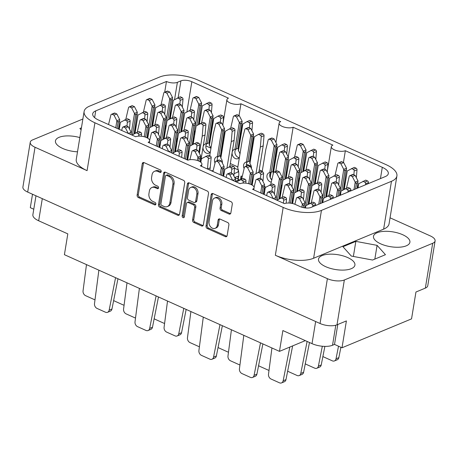 <?xml version="1.0" encoding="UTF-8"?>
<svg xmlns="http://www.w3.org/2000/svg" width="458" height="458" viewBox="0 0 458 458"><rect width="100%" height="100%" fill="white"/><g stroke="black" fill="none" stroke-linecap="round" stroke-linejoin="round"><path stroke-width="0.69" d="M79.835 137.583A18.452 7.505 9.3 0 0 59.076 137.326A18.452 7.505 9.3 0 0 55.441 140.898A18.452 7.505 9.3 0 0 77.499 151.816M406.263 245.831A18.452 7.505 9.3 0 0 409.904 242.265A18.452 7.505 9.3 0 0 398.059 233.036A18.452 7.505 9.3 0 0 377.123 232.733A18.452 7.505 9.3 0 0 373.488 236.299A18.452 7.505 9.3 0 0 385.333 245.528A18.452 7.505 9.3 0 0 406.263 245.831M351.286 268.68A18.452 7.505 9.3 0 0 354.921 265.108A18.452 7.505 9.3 0 0 343.076 255.885A18.452 7.505 9.3 0 0 322.14 255.575A18.452 7.505 9.3 0 0 318.505 259.148A18.452 7.505 9.3 0 0 330.35 268.371A18.452 7.505 9.3 0 0 351.286 268.68M209.06 221.689A5.181 3.962 -112.6 0 0 212.386 228.199A5.181 3.962 -112.6 0 0 215.14 228.313A5.181 3.962 -112.6 0 0 217.241 225.365L218.105 220.086A1.935 1.483 -112.6 0 1 218.895 218.981A1.935 1.483 -112.6 0 1 219.926 219.027L227.649 222.496A1.935 1.483 -112.6 0 1 228.891 224.93L227.145 235.584A1.935 1.483 -112.6 0 1 226.361 236.683A1.935 1.483 -112.6 0 1 225.33 236.643L207.279 228.531A1.935 1.483 -112.6 0 1 206.037 226.097L211.184 194.661A1.935 1.483 -112.6 0 1 211.974 193.562A1.935 1.483 -112.6 0 1 212.999 193.602L231.05 201.72A1.935 1.483 -112.6 0 1 232.298 204.154L230.849 212.97A1.935 1.483 -112.6 0 1 230.065 214.069A1.935 1.483 -112.6 0 1 229.034 214.029L221.311 210.56A1.935 1.483 -112.6 0 1 220.069 208.121L220.63 204.674A5.181 3.962 -112.6 0 0 218.987 199.407A5.181 3.962 -112.6 0 0 214.55 198.051A5.181 3.962 -112.6 0 0 212.449 200.993L209.06 221.689M183.034 217.63A1.357 1.036 -112.6 0 0 183.755 217.659A1.357 1.036 -112.6 0 0 184.305 216.892L186.48 203.615A1.935 1.483 -112.6 0 1 187.265 202.516A1.935 1.483 -112.6 0 1 188.295 202.562L193.419 204.863A1.935 1.483 -112.6 0 1 194.661 207.297L192.578 220.046A1.935 1.483 -112.6 0 0 193.82 222.479L201.543 225.949A1.935 1.483 -112.6 0 0 202.573 225.994A1.935 1.483 -112.6 0 0 203.363 224.889L208.51 193.459A1.935 1.483 -112.6 0 0 207.262 191.026L189.211 182.914A1.935 1.483 -112.6 0 0 188.186 182.868A1.935 1.483 -112.6 0 0 187.396 183.973L182.164 215.924A1.357 1.036 -112.6 0 0 183.034 217.63M188.845 182.799A1.935 1.483 -112.6 0 0 188.57 183.481L183.337 215.437A1.357 1.036 -112.6 0 0 184.208 217.144A1.357 1.036 -112.6 0 0 184.236 217.149M235.532 181.265L239.345 179.685L234.845 177.658A12.824 5.215 -170.7 0 1 236.294 176.84A12.824 5.215 -170.7 0 1 238.252 176.244L237.805 178.992M380.443 178.597L382.293 167.319L345.355 150.711A7.895 3.212 9.3 0 1 336.401 150.585A7.895 3.212 9.3 0 1 331.329 146.634A7.895 3.212 9.3 0 1 332.886 145.112L293.149 127.244L288.271 157.014M345.355 150.711L343.426 162.481M270.638 174.996L269.768 174.607M262.251 171.229L259.245 169.878M251.27 166.294L246.393 164.101M293.149 127.244A7.895 3.212 -170.7 0 1 284.189 127.112A7.895 3.212 -170.7 0 1 279.122 123.168A7.895 3.212 -170.7 0 1 280.68 121.639L240.937 103.777L239.013 115.548M271.817 179.427A7.895 3.212 -170.7 0 1 270.294 177.069L271.062 172.385M220.779 156.642A7.895 3.212 -170.7 0 1 219.611 155.96M210.749 148.077L205.871 145.884M238.641 171.75L234.084 173.645M238.252 176.244L238.687 176.439M382.293 167.319A15.389 6.263 -170.7 0 1 388.315 173.611A15.389 6.263 -170.7 0 1 385.281 176.588L311.034 207.44A7.895 3.212 -170.7 0 1 300.099 206.587L295.427 204.486A7.895 3.212 9.3 0 0 284.492 203.638L252.541 189.28A7.895 3.212 -170.7 0 0 254.098 187.751A7.895 3.212 -170.7 0 0 249.032 183.801A7.895 3.212 -170.7 0 0 240.078 183.675L200.335 165.807A7.895 3.212 9.3 0 0 201.892 164.285A7.895 3.212 9.3 0 0 196.826 160.334A7.895 3.212 9.3 0 0 187.866 160.203L148.129 142.341A7.895 3.212 9.3 0 0 149.68 140.812A7.895 3.212 9.3 0 0 144.613 136.868A7.895 3.212 9.3 0 0 135.66 136.736L98.722 120.133A15.389 6.263 -170.7 0 1 92.699 113.842A15.389 6.263 -170.7 0 1 95.733 110.865L94.623 117.626M383.627 229.155L391.464 181.299A27.623 11.238 9.3 0 0 396.909 175.958L389.071 223.807A27.623 11.238 -170.7 0 1 383.627 229.155L313.61 258.249A27.623 11.238 -170.7 0 1 275.344 255.272L283.181 207.417L94.921 122.796L87.083 170.651L35.031 147.253A12.234 4.975 9.3 0 1 30.239 142.249A12.234 4.975 9.3 0 1 32.65 139.879L82.875 119.011M32.507 194.249L30.308 207.669L33.778 209.226M87.083 170.651A27.623 11.238 -170.7 0 1 76.268 159.35L84.106 111.494A27.623 11.238 9.3 0 1 89.55 106.153L159.567 77.058A27.623 11.238 9.3 0 1 197.833 80.03L386.094 164.657A27.623 11.238 9.3 0 1 396.909 175.958M275.344 255.272L327.396 278.67A12.234 4.975 9.3 0 0 344.342 279.987L432.69 243.278A12.234 4.975 9.3 0 0 435.1 240.914A12.234 4.975 9.3 0 0 430.308 235.91L390.056 217.813M179.576 214.201L184.723 182.765A1.935 1.483 -112.6 0 0 183.475 180.332L165.424 172.219A1.935 1.483 -112.6 0 0 164.399 172.179A1.935 1.483 -112.6 0 0 163.609 173.279L158.462 204.709A1.935 1.483 -112.6 0 0 159.705 207.142L177.756 215.26A1.935 1.483 -112.6 0 0 178.786 215.3A1.935 1.483 -112.6 0 0 179.576 214.201M157.838 171.435L159.939 172.38A1.357 1.036 -112.6 0 0 160.661 172.408A1.357 1.036 -112.6 0 0 161.216 171.2A1.357 1.036 -112.6 0 0 160.34 169.935L144.087 162.63A1.935 1.483 -112.6 0 0 143.056 162.584A1.935 1.483 -112.6 0 0 142.272 163.683L137.125 195.119A1.935 1.483 -112.6 0 0 138.368 197.553L154.621 204.858A1.357 1.036 -112.6 0 0 155.342 204.886A1.357 1.036 -112.6 0 0 155.897 203.678A1.357 1.036 -112.6 0 0 155.022 202.413L152.92 201.468A6.2 4.74 -112.6 0 1 148.936 193.677L149.365 191.06A6.2 4.74 -112.6 0 1 151.884 187.534A6.2 4.74 -112.6 0 1 155.176 187.671L157.283 188.616A1.357 1.036 -112.6 0 0 157.999 188.65A1.357 1.036 -112.6 0 0 158.554 187.442A1.357 1.036 -112.6 0 0 157.678 186.171L155.577 185.227A6.2 4.74 -112.6 0 1 151.598 177.441L152.027 174.819A6.2 4.74 -112.6 0 1 154.541 171.298A6.2 4.74 -112.6 0 1 157.838 171.435L159.012 170.943A6.2 4.74 -112.6 0 0 155.72 170.811L154.541 171.298M435.1 240.914L427.761 285.746A12.234 4.975 -170.7 0 1 425.35 288.111L415.95 292.015L411.547 318.877L342 347.777L346.397 320.915L337.002 324.819A12.234 4.975 -170.7 0 1 320.056 323.503L27.692 192.079A12.234 4.975 -170.7 0 1 22.9 187.076L30.239 142.249M164.708 92.167L166.454 81.478L95.733 110.865M166.454 81.478A7.895 3.212 9.3 0 0 177.389 82.326L174.561 99.615M178.168 97.634L180.916 80.86L177.389 82.326M180.916 80.86A7.895 3.212 -170.7 0 1 191.845 81.713L186.91 111.855M240.937 103.777A7.895 3.212 -170.7 0 1 231.983 103.645A7.895 3.212 -170.7 0 1 226.916 99.701A7.895 3.212 -170.7 0 1 228.473 98.172L191.845 81.713M391.464 181.299L321.447 210.394L313.61 258.249M84.106 111.494A27.623 11.238 9.3 0 0 94.921 122.796M283.181 207.417A27.623 11.238 9.3 0 0 321.447 210.394M239.345 179.685L239.242 180.303M42.296 198.646L38.672 220.779L67.813 233.878L64.406 254.688L279.472 351.366L305.303 340.632M151.884 187.534L153.058 187.047A6.2 4.74 -112.6 0 1 156.35 187.185L158.457 188.129A1.357 1.036 -112.6 0 0 158.479 188.141M143.715 162.516A1.935 1.483 -112.6 0 0 143.446 163.197L138.299 194.627A1.935 1.483 -112.6 0 0 139.541 197.066L155.794 204.371A1.357 1.036 -112.6 0 0 155.817 204.377L154.621 204.858M159.012 170.943L161.113 171.887A1.357 1.036 -112.6 0 0 161.136 171.899M165.057 172.105A1.935 1.483 -112.6 0 0 164.783 172.792L159.636 204.222A1.935 1.483 -112.6 0 0 160.884 206.655L178.935 214.768A1.935 1.483 -112.6 0 0 179.301 214.882M166.706 175.42A1.357 1.036 -112.6 0 0 165.991 175.391A1.357 1.036 -112.6 0 0 165.435 176.164L160.918 203.753A1.357 1.036 -112.6 0 0 161.789 205.453L164.01 206.455A6.2 4.74 -112.6 0 0 167.302 206.587A6.2 4.74 -112.6 0 0 169.821 203.066L172.906 184.208A6.2 4.74 -112.6 0 0 168.928 176.416L166.706 175.42L167.886 174.933A1.357 1.036 -112.6 0 0 167.164 174.904L165.991 175.391M167.302 206.587L168.475 206.1A6.2 4.74 -112.6 0 0 170.994 202.579L169.821 203.066M167.886 174.933L170.101 175.929A6.2 4.74 -112.6 0 1 174.08 183.715L170.994 202.579M187.265 202.516L188.438 202.03A1.935 1.483 -112.6 0 1 189.469 202.07L194.593 204.377A1.935 1.483 -112.6 0 1 195.841 206.81L193.751 219.554A1.935 1.483 -112.6 0 0 194.994 221.987L202.722 225.462A1.935 1.483 -112.6 0 0 203.089 225.576M196.831 194.072A5.181 3.962 -112.6 0 0 195.188 188.799A5.181 3.962 -112.6 0 0 190.751 187.448A5.181 3.962 -112.6 0 0 188.644 190.391L187.454 197.679A1.935 1.483 -112.6 0 0 188.696 200.117L193.82 202.419A1.935 1.483 -112.6 0 0 194.85 202.459A1.935 1.483 -112.6 0 0 195.635 201.36L196.831 194.072L198.005 193.579A5.181 3.962 -112.6 0 0 196.362 188.312A5.181 3.962 -112.6 0 0 191.925 186.956L190.751 187.448M194.85 202.459L196.024 201.972A1.935 1.483 -112.6 0 0 196.808 200.873L195.635 201.36M198.005 193.579L196.808 200.873M214.55 198.051L215.724 197.564A5.181 3.962 -112.6 0 1 220.161 198.921A5.181 3.962 -112.6 0 1 221.804 204.188L221.243 207.634A1.935 1.483 -112.6 0 0 222.485 210.067L230.208 213.542A1.935 1.483 -112.6 0 0 230.58 213.657M215.14 228.313L216.313 227.826A5.181 3.962 -112.6 0 0 218.42 224.878L217.241 225.365M219.554 218.913A1.935 1.483 -112.6 0 0 219.285 219.594L218.42 224.878M212.632 193.494A1.935 1.483 -112.6 0 0 212.357 194.175L207.211 225.605A1.935 1.483 -112.6 0 0 208.459 228.038L226.51 236.156A1.935 1.483 -112.6 0 0 226.876 236.265M337.781 324.493L334.517 344.416L342 347.777M334.517 344.416L332.525 345.246A14.799 6.017 -170.7 0 1 312.024 343.649L315.648 321.522M279.472 351.366L282.878 330.55L312.024 343.649M38.672 220.779A14.799 6.017 -170.7 0 1 32.879 214.722L35.976 195.806M342.956 246.73L351.315 256.062L372.566 260.035L385.453 254.682L377.089 245.351L355.843 241.372L342.956 246.73M81.427 127.839L79.887 128.475L81.1 129.832M353.376 256.446L355.843 241.372M374.839 259.091L377.089 245.351M315.499 205.585L315.585 204.543A1.38 1.053 -112.6 0 0 314.686 202.917L312.854 202.093L305.881 205.682A4.34 3.321 -112.6 0 0 305.841 205.705L305.177 207.932M292.639 345.893L285.975 379.613A3.945 3.017 67.4 0 1 284.395 381.732L281.573 382.899A3.945 3.017 67.4 0 1 279.477 382.814L271.062 379.029A3.945 3.017 67.4 0 1 268.508 374.197L271.938 347.977M304.662 207.863L305.16 202.963A4.34 3.321 -112.6 0 0 305.131 202.911L302.291 197.346L300.454 196.522A1.38 1.053 -112.6 0 0 299.721 196.488L296.899 197.661A1.38 1.053 -112.6 0 0 296.36 198.337L294.889 204.262M301.833 207.234L302.337 204.131A4.34 3.321 -112.6 0 0 302.314 204.079L299.469 198.514L297.637 197.69A1.38 1.053 -112.6 0 0 296.899 197.661M289.817 347.067L283.153 380.781A3.945 3.017 67.4 0 1 281.573 382.899M312.682 206.753L312.768 205.716A1.38 1.053 -112.6 0 0 311.869 204.091L310.032 203.266M305.475 207.961L305.841 205.705M305.102 205.15C304.415 204.388 303.889 204.606 303.517 205.808L302.337 204.131M302.291 197.346L299.469 198.514M303.219 207.6L303.517 205.808M193.614 139.553A4.935 3.773 67.4 0 1 193.161 139.106M194.432 134.566A4.935 3.773 67.4 0 1 194.45 132.952A4.935 3.773 67.4 0 1 194.925 131.543M211.407 112.548L212.071 104.659A1.38 1.053 -112.6 0 0 211.167 103.033L209.335 102.208L202.362 105.798A4.34 3.321 -112.6 0 0 202.327 105.821L199.007 124.25M198.423 124.587L201.64 103.079A4.34 3.321 -112.6 0 0 201.617 103.027L198.772 97.462L196.934 96.632A1.38 1.053 -112.6 0 0 196.201 96.604L193.385 97.777A1.38 1.053 -112.6 0 0 192.847 98.453L190.11 110.195M195.446 124.868L198.824 104.247A4.34 3.321 -112.6 0 0 198.795 104.195L195.95 98.63L194.118 97.806A1.38 1.053 -112.6 0 0 193.385 97.777M208.928 109.645L209.249 105.827A1.38 1.053 -112.6 0 0 208.35 104.206L206.512 103.376M199.339 124.055L202.327 105.821M201.589 105.26C200.902 104.504 200.369 104.722 199.997 105.924L198.824 104.247M194.473 131.102L195.016 130.994M198.772 97.462L195.95 98.63M196.785 125.544L199.997 105.924M187.608 139.959L188.272 132.07A1.38 1.053 -112.6 0 0 187.374 130.444L185.536 129.62L178.568 133.215A4.34 3.321 -112.6 0 0 178.528 133.238L175.208 151.661M174.624 151.999L177.847 130.49A4.34 3.321 -112.6 0 0 177.819 130.438L174.973 124.874L173.141 124.049A1.38 1.053 -112.6 0 0 172.408 124.015L169.586 125.189A1.38 1.053 -112.6 0 0 169.048 125.87L166.311 137.612M171.647 152.285L175.025 131.664A4.34 3.321 -112.6 0 0 175.002 131.606L172.156 126.042L170.319 125.217A1.38 1.053 -112.6 0 0 169.586 125.189M185.135 137.062L185.456 133.244A1.38 1.053 -112.6 0 0 184.551 131.618L182.719 130.793M175.546 151.466L178.528 133.238M177.79 132.677C177.103 131.915 176.576 132.139 176.204 133.335L175.025 131.664M174.973 124.874L172.156 126.042M172.987 152.955L176.204 133.335M147.092 121.748L147.757 113.859A1.38 1.053 -112.6 0 0 146.852 112.233L145.02 111.409L138.047 114.998A4.34 3.321 -112.6 0 0 138.007 115.021L134.686 133.45M134.108 133.788L137.326 112.273A4.34 3.321 -112.6 0 0 137.303 112.221L134.457 106.657L132.62 105.832A1.38 1.053 -112.6 0 0 131.887 105.804L129.07 106.977A1.38 1.053 -112.6 0 0 128.526 107.653L125.79 119.395M131.131 134.068L134.509 113.447A4.34 3.321 -112.6 0 0 134.48 113.395L131.635 107.83L129.803 107.006A1.38 1.053 -112.6 0 0 129.07 106.977M144.613 118.845L144.934 115.027A1.38 1.053 -112.6 0 0 144.035 113.401L142.198 112.576M135.024 133.255L138.007 115.021M137.268 114.46C136.587 113.704 136.055 113.922 135.683 115.124L134.509 113.447M134.457 106.657L131.635 107.83M132.471 134.744L135.683 115.124M239.437 157.283A4.935 3.773 67.4 0 1 237.937 158.645A4.935 3.773 67.4 0 1 233.815 157.46A4.935 3.773 67.4 0 1 232.109 152.617M239.185 157.666A4.935 3.773 67.4 0 1 234.965 151.163A4.935 3.773 67.4 0 1 235.87 149.153M249.45 127.862L249.77 124.044A1.38 1.053 -112.6 0 0 248.871 122.418L247.034 121.593L242.883 124.015A4.34 3.321 -112.6 0 0 242.843 124.038L242.385 124.977L238.303 149.932L238.446 150.9A4.935 3.773 67.4 0 1 239.946 154.174M251.923 130.759L252.587 122.87A1.38 1.053 -112.6 0 0 251.688 121.244L249.856 120.42L247.034 121.593M232.2 152.062A4.935 3.773 67.4 0 1 234.153 149.531A4.935 3.773 67.4 0 1 234.943 149.325L238.017 148.432L242.162 121.29A4.34 3.321 -112.6 0 0 242.133 121.238L239.294 115.674L237.456 114.849A1.38 1.053 -112.6 0 0 236.723 114.821L233.901 115.989A1.38 1.053 -112.6 0 0 233.362 116.67L230.626 128.412M234.943 149.325L239.339 122.463A4.34 3.321 -112.6 0 0 239.316 122.412L236.471 116.847L234.639 116.023A1.38 1.053 -112.6 0 0 233.901 115.989M238.446 150.9L242.843 124.038M237.857 166.935L230.317 163.546M237.994 172.019L238.332 170.055M242.105 123.477C241.423 122.715 240.891 122.939 240.519 124.135L239.339 122.463M239.294 115.674L236.471 116.847M236.431 149.096L240.519 124.135M238.303 169.924L234.542 168.206M230.322 166.283L229.905 166.094M175.992 146.875A4.935 3.773 67.4 0 1 175.54 146.428M176.811 141.888A4.935 3.773 67.4 0 1 176.822 140.274A4.935 3.773 67.4 0 1 177.303 138.866M193.786 119.87L194.45 111.981A1.38 1.053 -112.6 0 0 193.545 110.355L191.713 109.531L184.74 113.12A4.34 3.321 -112.6 0 0 184.7 113.143L181.379 131.572M180.801 131.91L184.019 110.401A4.34 3.321 -112.6 0 0 183.996 110.349L181.15 104.785L179.313 103.955A1.38 1.053 -112.6 0 0 178.58 103.926L175.763 105.1A1.38 1.053 -112.6 0 0 175.219 105.775L172.483 117.517M177.824 132.19L181.202 111.569A4.34 3.321 -112.6 0 0 181.173 111.517L178.328 105.953L176.496 105.128A1.38 1.053 -112.6 0 0 175.763 105.1M191.307 116.967L191.627 113.149A1.38 1.053 -112.6 0 0 190.728 111.529L188.891 110.699M181.717 131.377L184.7 113.143M183.967 112.582C183.28 111.826 182.748 112.044 182.376 113.246L181.202 111.569M176.851 138.425L177.395 138.316M181.15 104.785L178.328 105.953M179.164 132.866L182.376 113.246M215.031 163.071A4.935 3.773 67.4 0 1 214.527 159.659A4.935 3.773 67.4 0 1 216.525 156.854A4.935 3.773 67.4 0 1 217.321 156.647L221.718 129.786A4.34 3.321 -112.6 0 0 221.695 129.734L218.85 124.17L217.012 123.345A1.38 1.053 -112.6 0 0 216.279 123.311A1.38 1.053 -112.6 0 0 215.741 123.992L213.365 133.541L209.73 155.737M217.413 160.586A4.935 3.773 67.4 0 1 217.344 158.485A4.935 3.773 67.4 0 1 218.248 156.476M226.956 168.023L231.284 141.596L232.149 131.366A1.38 1.053 -112.6 0 0 231.244 129.74L229.412 128.916L225.262 131.337A4.34 3.321 -112.6 0 0 225.221 131.36L224.764 132.299L220.676 157.254L220.825 158.222A4.935 3.773 67.4 0 1 222.336 163.042M229.836 166.483L234.107 140.429L234.965 130.192A1.38 1.053 -112.6 0 0 234.067 128.566L232.229 127.742L229.412 128.916M217.321 156.647L220.395 155.754L224.54 128.612A4.34 3.321 -112.6 0 0 224.512 128.561L221.666 122.996L219.834 122.172A1.38 1.053 -112.6 0 0 219.101 122.143L216.279 123.311M223.309 176.135A15.784 12.068 67.4 0 1 223.464 175.609M220.825 158.222L225.221 131.36M213.05 171.029L211.985 170.553L211.917 171.017M224.483 130.799C223.796 130.038 223.269 130.261 222.897 131.457L221.718 129.786M234.107 140.429L231.284 141.596M221.666 122.996L218.85 124.17M218.809 156.418L222.897 131.457M159.252 147.339A4.935 3.773 67.4 0 1 159.682 146.188M176.158 127.192L176.822 119.303A1.38 1.053 -112.6 0 0 175.924 117.677L174.092 116.853L167.118 120.443A4.34 3.321 -112.6 0 0 167.078 120.465L163.758 138.894M163.18 139.232L166.397 117.723A4.34 3.321 -112.6 0 0 166.369 117.672L163.529 112.107L161.691 111.277A1.38 1.053 -112.6 0 0 160.958 111.248L158.136 112.422A1.38 1.053 -112.6 0 0 157.598 113.097L154.861 124.839M160.203 139.513L163.58 118.891A4.34 3.321 -112.6 0 0 163.552 118.84L160.706 113.275L158.874 112.45A1.38 1.053 -112.6 0 0 158.136 112.422M173.685 124.29L174.006 120.471A1.38 1.053 -112.6 0 0 173.107 118.851L171.269 118.021M164.096 138.7L167.078 120.465M166.34 119.904C165.659 119.149 165.126 119.366 164.754 120.569L163.58 118.891M159.229 145.747L159.773 145.638M163.529 112.107L160.706 113.275M161.542 140.188L164.754 120.569M209.936 170.124L211.172 157.609A1.38 1.053 -112.6 0 0 210.268 155.983L208.436 155.159L201.463 158.749A4.34 3.321 -112.6 0 0 201.428 158.771L200.581 162.08M186.154 309.419L181.557 332.674A3.945 3.017 67.4 0 1 179.977 334.792L177.16 335.966A3.945 3.017 67.4 0 1 175.059 335.88L166.643 332.096A3.945 3.017 67.4 0 1 164.09 327.264L167.525 301.043M200.106 161.748L200.741 156.023A4.34 3.321 -112.6 0 0 200.719 155.972L197.873 150.407L196.035 149.583A1.38 1.053 -112.6 0 0 195.303 149.554L192.486 150.728A1.38 1.053 -112.6 0 0 191.948 151.403L189.881 159.705M197.381 160.506L197.925 157.197A4.34 3.321 -112.6 0 0 197.896 157.146L195.051 151.581L193.219 150.756A1.38 1.053 -112.6 0 0 192.486 150.728M183.778 308.349L178.74 333.848A3.945 3.017 67.4 0 1 177.16 335.966M207.485 169.025L208.35 158.777A1.38 1.053 -112.6 0 0 207.451 157.151L205.613 156.327M200.85 162.292L201.428 158.771M200.69 158.21C200.003 157.455 199.47 157.672 199.098 158.874L197.925 157.197M210.308 167.84L207.491 169.013M197.873 150.407L195.051 151.581M198.743 161.027L199.098 158.874M210.365 151.838A4.935 3.773 67.4 0 1 208.865 153.195A4.935 3.773 67.4 0 1 204.743 152.01A4.935 3.773 67.4 0 1 203.037 147.167M210.113 152.222A4.935 3.773 67.4 0 1 205.894 145.718A4.935 3.773 67.4 0 1 206.798 143.709M220.378 122.418L220.699 118.599A1.38 1.053 -112.6 0 0 219.8 116.973L217.962 116.149L213.812 118.57A4.34 3.321 -112.6 0 0 213.772 118.593L213.314 119.532L209.232 144.488L209.375 145.455A4.935 3.773 67.4 0 1 210.875 148.724M222.851 125.315L223.521 117.425A1.38 1.053 -112.6 0 0 222.617 115.8L220.785 114.975L217.962 116.149M203.129 146.617A4.935 3.773 67.4 0 1 205.081 144.087A4.935 3.773 67.4 0 1 205.871 143.881L208.951 142.988L213.09 115.845A4.34 3.321 -112.6 0 0 213.062 115.794L210.222 110.229L208.384 109.405A1.38 1.053 -112.6 0 0 207.651 109.37L204.835 110.544A1.38 1.053 -112.6 0 0 204.291 111.225L201.554 122.967M205.871 143.881L210.274 117.019A4.34 3.321 -112.6 0 0 210.245 116.962L207.4 111.397L205.568 110.573A1.38 1.053 -112.6 0 0 204.835 110.544M209.375 145.455L213.772 118.593M201.995 158.439L201.251 158.102M213.033 118.032C212.352 117.271 211.819 117.494 211.447 118.691L210.274 117.019M210.222 110.229L207.4 111.397M207.359 143.646L211.447 118.691M244.103 168.521A4.935 3.773 67.4 0 1 243.593 165.103A4.935 3.773 67.4 0 1 245.597 162.298A4.935 3.773 67.4 0 1 246.393 162.098L250.789 135.23A4.34 3.321 -112.6 0 0 250.766 135.179L247.921 129.614L246.083 128.79A1.38 1.053 -112.6 0 0 245.351 128.761A1.38 1.053 -112.6 0 0 244.812 129.437L242.437 138.992L237.702 167.874A15.784 12.068 67.4 0 1 238.601 176.994A15.784 12.068 67.4 0 1 238.097 179.118M246.484 166.036A4.935 3.773 67.4 0 1 246.415 163.935A4.935 3.773 67.4 0 1 247.32 161.92M256.028 173.468L260.356 147.047L261.22 136.81A1.38 1.053 -112.6 0 0 260.316 135.184L258.484 134.36L254.333 136.782A4.34 3.321 -112.6 0 0 254.293 136.805L253.835 137.744L249.747 162.704L249.896 163.672A4.935 3.773 67.4 0 1 251.408 168.487M258.907 171.933L263.178 145.873L264.037 135.642A1.38 1.053 -112.6 0 0 263.138 134.017L261.3 133.192L258.484 134.36M246.393 162.098L249.467 161.199L253.612 134.057A4.34 3.321 -112.6 0 0 253.583 134.005L250.738 128.44L248.906 127.616A1.38 1.053 -112.6 0 0 248.173 127.587L245.351 128.761M251.871 184.952A15.784 12.068 67.4 0 1 252.535 181.053M249.896 163.672L254.293 136.805M242.122 176.473L241.057 175.998L240.513 179.576M253.555 136.244C252.868 135.488 252.341 135.705 251.963 136.908L250.789 135.23M263.178 145.873L260.356 147.047M250.738 128.44L247.921 129.614M241.669 179.009L241.229 178.809L241.057 175.998M247.881 161.863L251.963 136.908M147.739 136.444A4.935 3.773 67.4 0 1 147.751 134.829A4.935 3.773 67.4 0 1 148.232 133.421M164.714 114.426L165.378 106.537A1.38 1.053 -112.6 0 0 164.474 104.911L162.642 104.086L155.668 107.676A4.34 3.321 -112.6 0 0 155.628 107.699L152.314 126.127M151.73 126.465L154.947 104.951A4.34 3.321 -112.6 0 0 154.924 104.899L152.079 99.334L150.241 98.51A1.38 1.053 -112.6 0 0 149.508 98.481L146.692 99.655A1.38 1.053 -112.6 0 0 146.154 100.331L143.417 112.073M148.753 126.746L152.13 106.124A4.34 3.321 -112.6 0 0 152.102 106.073L149.256 100.508L147.424 99.684A1.38 1.053 -112.6 0 0 146.692 99.655M162.235 111.523L162.556 107.704A1.38 1.053 -112.6 0 0 161.657 106.079L159.819 105.254M152.646 125.933L155.628 107.699M154.896 107.138C154.209 106.382 153.676 106.599 153.304 107.802L152.13 106.124M147.779 132.98L148.323 132.872M152.079 99.334L149.256 100.508M150.092 127.421L153.304 107.802M187.442 159.642A4.935 3.773 67.4 0 1 186.99 159.195M188.255 154.655A4.935 3.773 67.4 0 1 188.272 153.041A4.935 3.773 67.4 0 1 188.753 151.632M201.005 159.602L205.035 134.984L205.894 124.748A1.38 1.053 -112.6 0 0 204.995 123.122L203.163 122.297L196.19 125.893A4.34 3.321 -112.6 0 0 196.15 125.916L192.829 144.339M192.246 144.676L195.469 123.168A4.34 3.321 -112.6 0 0 195.44 123.116L192.6 117.551L190.763 116.727A1.38 1.053 -112.6 0 0 190.03 116.693L187.208 117.866A1.38 1.053 -112.6 0 0 186.669 118.548L183.933 130.29M189.274 144.963L192.646 124.341A4.34 3.321 -112.6 0 0 192.623 124.284L189.778 118.719L187.946 117.895A1.38 1.053 -112.6 0 0 187.208 117.866M199.39 153.384L202.213 136.152L203.077 125.921A1.38 1.053 -112.6 0 0 202.178 124.295L200.341 123.471M193.167 144.144L196.15 125.916M195.411 125.355C194.724 124.593 194.198 124.816 193.826 126.013L192.646 124.341M188.295 151.192L188.845 151.083M205.035 134.984L202.213 136.152M192.6 117.551L189.778 118.719M190.608 145.633L193.826 126.013M169.987 147.281L170.651 139.392A1.38 1.053 -112.6 0 0 169.752 137.766L167.914 136.942L160.947 140.537A4.34 3.321 -112.6 0 0 160.907 140.56L159.476 147.442M158.983 147.224L160.226 137.812A4.34 3.321 -112.6 0 0 160.197 137.761L157.352 132.196L155.52 131.372A1.38 1.053 -112.6 0 0 154.787 131.337L151.964 132.511A1.38 1.053 -112.6 0 0 151.426 133.192L149.663 140.274M156.258 145.993L157.403 138.986A4.34 3.321 -112.6 0 0 157.38 138.929L154.535 133.364L152.697 132.539A1.38 1.053 -112.6 0 0 151.964 132.511M135.528 317.926A3.945 3.017 67.4 0 1 134.543 317.663L126.127 313.885A3.945 3.017 67.4 0 1 123.574 309.053L127.003 282.826M167.508 144.385L167.834 140.566A1.38 1.053 -112.6 0 0 166.93 138.94L165.098 138.116M159.756 147.568L160.907 140.56M160.168 139.999C159.481 139.238 158.955 139.461 158.577 140.658L157.403 138.986M157.352 132.196L154.535 133.364M157.604 146.6L158.577 140.658M199.058 152.726L199.722 144.837A1.38 1.053 -112.6 0 0 198.824 143.211L196.986 142.386L190.013 145.982A4.34 3.321 -112.6 0 0 189.978 146.005L187.385 159.985M186.893 159.768L189.297 143.257A4.34 3.321 -112.6 0 0 189.269 143.205L186.423 137.64L184.591 136.816A1.38 1.053 -112.6 0 0 183.853 136.787L181.036 137.955A1.38 1.053 -112.6 0 0 180.498 138.637L177.761 150.379M184.162 158.542L186.475 144.43A4.34 3.321 -112.6 0 0 186.446 144.379L183.606 138.814L181.769 137.99A1.38 1.053 -112.6 0 0 181.036 137.955M164.599 323.371A3.945 3.017 67.4 0 1 163.615 323.113L155.199 319.329A3.945 3.017 67.4 0 1 154.18 318.648M196.579 149.829L196.9 146.01A1.38 1.053 -112.6 0 0 196.001 144.385L194.169 143.56M187.666 160.117L189.978 146.005M189.24 145.444C188.553 144.682 188.026 144.905 187.648 146.102L186.475 144.43M186.423 137.64L183.606 138.814M185.513 159.149L187.648 146.102M158.537 134.515L159.201 126.626A1.38 1.053 -112.6 0 0 158.302 125L156.464 124.175L149.497 127.765A4.34 3.321 -112.6 0 0 149.457 127.788L147.476 138.03M146.995 137.778L148.776 125.045A4.34 3.321 -112.6 0 0 148.747 124.994L145.907 119.429L144.07 118.599A1.38 1.053 -112.6 0 0 143.337 118.57L140.514 119.744A1.38 1.053 -112.6 0 0 139.976 120.42L137.24 132.162M144.23 136.759L145.953 126.213A4.34 3.321 -112.6 0 0 145.93 126.162L143.085 120.597L141.253 119.773A1.38 1.053 -112.6 0 0 140.514 119.744M124.084 305.154A3.945 3.017 67.4 0 1 123.093 304.896L114.677 301.112A3.945 3.017 67.4 0 1 113.664 300.437M156.064 131.612L156.384 127.793A1.38 1.053 -112.6 0 0 155.48 126.173L153.648 125.343M147.757 138.19L149.457 127.788M148.718 127.227C148.031 126.471 147.505 126.689 147.132 127.891L145.953 126.213M145.907 119.429L143.085 120.597M145.61 137.188L147.132 127.891M181.66 157.415L182.101 152.159A1.38 1.053 -112.6 0 0 181.202 150.533L179.364 149.709L172.443 153.27M158.468 296.973L152.485 327.23A3.945 3.017 67.4 0 1 150.905 329.348L148.089 330.521A3.945 3.017 67.4 0 1 145.988 330.436L137.572 326.651A3.945 3.017 67.4 0 1 135.018 321.819L139.392 288.397M171.595 152.892L171.67 150.579A4.34 3.321 -112.6 0 0 171.647 150.527L168.802 144.963L166.97 144.138A1.38 1.053 -112.6 0 0 166.231 144.11L163.414 145.278A1.38 1.053 -112.6 0 0 162.876 145.959L162.201 148.667M168.79 151.632L165.985 146.136L164.147 145.312A1.38 1.053 -112.6 0 0 163.414 145.278M156.086 295.902L149.669 328.403A3.945 3.017 67.4 0 1 148.089 330.521M179.038 156.235L179.278 153.333A1.38 1.053 -112.6 0 0 178.38 151.707L176.542 150.882M168.802 144.963L165.985 146.136M141.39 136.232L141.579 133.948A1.38 1.053 -112.6 0 0 140.68 132.322L138.843 131.498L131.927 135.058M117.946 278.756L111.964 309.018A3.945 3.017 67.4 0 1 110.389 311.137L107.567 312.304A3.945 3.017 67.4 0 1 105.472 312.219L97.056 308.434A3.945 3.017 67.4 0 1 94.503 303.602L98.876 270.186M131.074 134.675L131.154 132.368A4.34 3.321 -112.6 0 0 131.125 132.316L128.28 126.752L126.448 125.921A1.38 1.053 -112.6 0 0 125.715 125.893L122.893 127.066A1.38 1.053 -112.6 0 0 122.355 127.742L121.679 130.456M128.269 133.415L125.463 127.919L123.626 127.095A1.38 1.053 -112.6 0 0 122.893 127.066M115.571 277.691L109.147 310.186A3.945 3.017 67.4 0 1 107.567 312.304M138.677 136.146L138.763 135.116A1.38 1.053 -112.6 0 0 137.858 133.496L136.026 132.665M128.28 126.752L125.463 127.919M129.465 129.07L130.129 121.181A1.38 1.053 -112.6 0 0 129.23 119.555L127.398 118.731L120.425 122.32A4.34 3.321 -112.6 0 0 120.385 122.343L118.954 129.23M118.467 129.007L119.704 119.595A4.34 3.321 -112.6 0 0 119.675 119.544L116.836 113.979L114.998 113.155A1.38 1.053 -112.6 0 0 114.265 113.126L111.443 114.3A1.38 1.053 -112.6 0 0 110.905 114.975L108.529 124.542M115.737 127.782L116.882 120.769A4.34 3.321 -112.6 0 0 116.859 120.717L114.013 115.153L112.181 114.328A1.38 1.053 -112.6 0 0 111.443 114.3M95.012 299.709A3.945 3.017 67.4 0 1 94.022 299.452L85.606 295.668A3.945 3.017 67.4 0 1 83.053 290.836L86.482 264.615M126.992 126.168L127.313 122.349A1.38 1.053 -112.6 0 0 126.414 120.723L124.576 119.899M119.24 129.356L120.385 122.343M119.647 121.782C118.966 121.026 118.433 121.244 118.061 122.446L116.882 120.769M116.836 113.979L114.013 115.153M117.088 128.389L118.061 122.446M164.542 134.108A4.935 3.773 67.4 0 1 164.09 133.656M165.361 129.122A4.935 3.773 67.4 0 1 165.378 127.507A4.935 3.773 67.4 0 1 165.853 126.099M182.336 107.103L183 99.214A1.38 1.053 -112.6 0 0 182.101 97.588L180.263 96.764L173.29 100.354A4.34 3.321 -112.6 0 0 173.256 100.376L169.935 118.805M169.351 119.143L172.569 97.628A4.34 3.321 -112.6 0 0 172.546 97.577L169.7 92.012L167.868 91.188A1.38 1.053 -112.6 0 0 167.13 91.159L164.313 92.333A1.38 1.053 -112.6 0 0 163.775 93.008L161.039 104.75M166.374 119.424L169.752 98.802A4.34 3.321 -112.6 0 0 169.723 98.751L166.884 93.186L165.046 92.361A1.38 1.053 -112.6 0 0 164.313 92.333M179.857 104.201L180.177 100.382A1.38 1.053 -112.6 0 0 179.278 98.756L177.446 97.932M170.267 118.611L173.256 100.376M172.517 99.815C171.83 99.06 171.298 99.277 170.926 100.479L169.752 98.802M165.401 125.658L165.945 125.549M169.7 92.012L166.884 93.186M167.714 120.099L170.926 100.479M286.17 203.186L286.513 199.098A1.38 1.053 -112.6 0 0 285.615 197.472L283.783 196.648L276.861 200.209M262.881 343.906L256.904 374.169A3.945 3.017 67.4 0 1 255.324 376.281L252.501 377.455A3.945 3.017 67.4 0 1 250.406 377.369L241.99 373.585A3.945 3.017 67.4 0 1 239.437 368.753L243.811 335.336M276.014 199.825L276.088 197.518A4.34 3.321 -112.6 0 0 276.06 197.461L273.22 191.896L271.382 191.072A1.38 1.053 -112.6 0 0 270.649 191.043L267.827 192.217A1.38 1.053 -112.6 0 0 267.289 192.892L266.613 195.6M273.208 198.566L270.397 193.07L268.565 192.246A1.38 1.053 -112.6 0 0 267.827 192.217M260.505 342.842L254.081 375.337A3.945 3.017 67.4 0 1 252.501 377.455M283.45 203.169L283.697 200.266A1.38 1.053 -112.6 0 0 282.798 198.64L280.96 197.816M273.22 191.896L270.397 193.07M245.803 183.166L245.998 180.881A1.38 1.053 -112.6 0 0 245.093 179.255L243.261 178.431L236.339 181.992M222.365 325.695L216.382 355.952A3.945 3.017 67.4 0 1 214.802 358.07L211.985 359.244A3.945 3.017 67.4 0 1 209.884 359.158L201.468 355.374A3.945 3.017 67.4 0 1 198.915 350.542L203.289 317.119M235.492 181.614L235.567 179.301A4.34 3.321 -112.6 0 0 235.544 179.25L232.698 173.685L230.861 172.861A1.38 1.053 -112.6 0 0 230.128 172.832L227.311 174A1.38 1.053 -112.6 0 0 226.773 174.681L226.097 177.389M232.687 180.349L229.876 174.859L228.044 174.034A1.38 1.053 -112.6 0 0 227.311 174M219.983 324.625L213.565 357.125A3.945 3.017 67.4 0 1 211.985 359.244M243.089 183.08L243.175 182.055A1.38 1.053 -112.6 0 0 242.276 180.429L240.439 179.605M232.698 173.685L229.876 174.859M303.477 199.665L304.141 191.776A1.38 1.053 -112.6 0 0 303.236 190.15L301.404 189.326L294.431 192.915A4.34 3.321 -112.6 0 0 294.391 192.938L292.364 203.489M291.855 203.381L293.71 190.196A4.34 3.321 -112.6 0 0 293.687 190.139L290.841 184.574L289.004 183.75A1.38 1.053 -112.6 0 0 288.271 183.721L285.454 184.895A1.38 1.053 -112.6 0 0 284.91 185.57L282.174 197.312M288.981 203.037L290.893 191.364A4.34 3.321 -112.6 0 0 290.864 191.312L288.019 185.748L286.187 184.923A1.38 1.053 -112.6 0 0 285.454 184.895M269.018 370.304A3.945 3.017 67.4 0 1 268.027 370.047L259.612 366.263A3.945 3.017 67.4 0 1 258.598 365.587M300.998 196.763L301.318 192.944A1.38 1.053 -112.6 0 0 300.419 191.318L298.582 190.494M292.656 203.558L294.391 192.938M293.652 192.377C292.971 191.621 292.439 191.839 292.067 193.041L290.893 191.364M290.841 184.574L288.019 185.748M290.412 203.152L292.067 193.041M262.955 181.448L263.619 173.559A1.38 1.053 -112.6 0 0 262.72 171.933L260.883 171.109L253.909 174.704A4.34 3.321 -112.6 0 0 253.875 174.727L251.894 184.969M251.408 184.711L253.188 171.979A4.34 3.321 -112.6 0 0 253.165 171.927L250.32 166.363L248.488 165.538A1.38 1.053 -112.6 0 0 247.749 165.51L244.933 166.678A1.38 1.053 -112.6 0 0 244.395 167.359L241.658 179.101M248.642 183.698L250.371 173.153A4.34 3.321 -112.6 0 0 250.343 173.101L247.503 167.536L245.665 166.712A1.38 1.053 -112.6 0 0 244.933 166.678M228.496 352.093A3.945 3.017 67.4 0 1 227.506 351.836L219.09 348.051A3.945 3.017 67.4 0 1 218.077 347.37M260.476 178.551L260.797 174.733A1.38 1.053 -112.6 0 0 259.898 173.107L258.066 172.282M252.169 185.129L253.875 174.727M253.137 174.166C252.45 173.405 251.917 173.628 251.545 174.824L250.371 173.153M250.32 166.363L247.503 167.536M250.022 184.127L251.545 174.824M274.405 194.215L275.069 186.326A1.38 1.053 -112.6 0 0 274.165 184.706L272.333 183.881L265.359 187.471A4.34 3.321 -112.6 0 0 265.319 187.494L263.894 194.381M263.402 194.158L264.638 184.746A4.34 3.321 -112.6 0 0 264.615 184.694L261.77 179.13L259.932 178.305A1.38 1.053 -112.6 0 0 259.199 178.276L256.383 179.444A1.38 1.053 -112.6 0 0 255.845 180.126L254.076 187.213M260.671 192.933L261.821 185.919A4.34 3.321 -112.6 0 0 261.793 185.868L258.947 180.303L257.115 179.479A1.38 1.053 -112.6 0 0 256.383 179.444M239.946 364.86A3.945 3.017 67.4 0 1 238.956 364.602L230.54 360.818A3.945 3.017 67.4 0 1 227.987 355.986L231.422 329.766M271.926 191.318L272.247 187.499A1.38 1.053 -112.6 0 0 271.348 185.874L269.51 185.049M264.174 194.507L265.319 187.494M264.587 186.933C263.9 186.177 263.367 186.395 262.995 187.591L261.821 185.919M261.77 179.13L258.947 180.303M262.022 193.539L262.995 187.591M292.673 201.589A4.935 3.773 67.4 0 1 292.691 199.974A4.935 3.773 67.4 0 1 293.166 198.572M309.648 179.57L310.312 171.681A1.38 1.053 -112.6 0 0 309.413 170.061L307.576 169.237L300.603 172.826A4.34 3.321 -112.6 0 0 300.568 172.849L297.248 191.272M296.664 191.616L299.887 170.101A4.34 3.321 -112.6 0 0 299.858 170.05L297.013 164.485L295.181 163.661A1.38 1.053 -112.6 0 0 294.442 163.632L291.626 164.8A1.38 1.053 -112.6 0 0 291.088 165.481L288.351 177.223M293.687 191.896L297.065 171.275A4.34 3.321 -112.6 0 0 297.036 171.223L294.196 165.659L292.359 164.834A1.38 1.053 -112.6 0 0 291.626 164.8M307.169 176.674L307.49 172.855A1.38 1.053 -112.6 0 0 306.591 171.229L304.759 170.405M297.58 191.078L300.568 172.849M299.83 172.288C299.143 171.532 298.616 171.75 298.238 172.947L297.065 171.275M292.714 198.131L293.257 198.016M297.013 164.485L294.196 165.659M295.026 192.572L298.238 172.947M350.742 190.94L350.834 189.898A1.38 1.053 -112.6 0 0 349.929 188.272L348.097 187.448L341.124 191.038A4.34 3.321 -112.6 0 0 341.084 191.06L340.076 195.371M324.888 346.391L321.218 364.969A3.945 3.017 67.4 0 1 319.638 367.087L316.816 368.255A3.945 3.017 67.4 0 1 314.72 368.169L306.305 364.385A3.945 3.017 67.4 0 1 305.291 363.709M339.515 195.606L340.403 188.318A4.34 3.321 -112.6 0 0 340.38 188.267L337.535 182.702L335.697 181.878A1.38 1.053 -112.6 0 0 334.964 181.843L332.147 183.017A1.38 1.053 -112.6 0 0 331.603 183.692L328.867 195.434M336.367 196.911L337.586 189.486A4.34 3.321 -112.6 0 0 337.557 189.435L334.712 183.87L332.88 183.045A1.38 1.053 -112.6 0 0 332.147 183.017M322.329 346.248L318.396 366.137A3.945 3.017 67.4 0 1 316.816 368.255M347.925 192.108L348.011 191.072A1.38 1.053 -112.6 0 0 347.112 189.446L345.275 188.622M340.403 195.234L341.084 191.06M340.351 190.505C339.664 189.744 339.132 189.961 338.76 191.163L337.586 189.486M337.535 182.702L334.712 183.87M337.924 196.264L338.76 191.163M271.147 182.107A4.935 3.773 67.4 0 1 266.974 175.614A4.935 3.773 67.4 0 1 268.978 172.809A4.935 3.773 67.4 0 1 269.768 172.603L274.165 145.736A4.34 3.321 -112.6 0 0 274.142 145.684L271.296 140.119L269.464 139.295A1.38 1.053 -112.6 0 0 268.726 139.266A1.38 1.053 -112.6 0 0 268.188 139.948L265.812 149.497L262.176 171.693M271.72 179.817A4.935 3.773 67.4 0 1 269.791 174.441A4.935 3.773 67.4 0 1 270.695 172.431M284.275 151.14L284.595 147.321A1.38 1.053 -112.6 0 0 283.697 145.696L281.859 144.871L277.708 147.287A4.34 3.321 -112.6 0 0 277.668 147.31L277.21 148.255L273.128 173.21L273.271 174.177M286.748 154.037L287.412 146.148A1.38 1.053 -112.6 0 0 286.513 144.522L284.681 143.697L281.859 144.871M269.768 172.603L272.842 171.71L276.987 144.568A4.34 3.321 -112.6 0 0 276.958 144.516L274.119 138.951L272.281 138.127A1.38 1.053 -112.6 0 0 271.548 138.093L268.726 139.266M273.523 172.62L277.668 147.31M265.892 187.162L264.61 186.583M276.93 146.755C276.248 145.993 275.716 146.211 275.344 147.413L274.165 145.736M274.119 138.951L271.296 140.119M264.713 189.366L264.375 188.198M271.256 172.368L275.344 147.413M309.482 199.253A4.935 3.773 67.4 0 1 309.024 198.806M310.295 194.266A4.935 3.773 67.4 0 1 310.312 192.652A4.935 3.773 67.4 0 1 310.793 191.249M327.27 172.248L327.934 164.359A1.38 1.053 -112.6 0 0 327.035 162.739L325.197 161.914L318.23 165.504A4.34 3.321 -112.6 0 0 318.19 165.527L314.869 183.95M314.285 184.293L317.509 162.779A4.34 3.321 -112.6 0 0 317.48 162.727L314.635 157.163L312.803 156.338A1.38 1.053 -112.6 0 0 312.07 156.31L309.247 157.478A1.38 1.053 -112.6 0 0 308.709 158.159L305.973 169.901M311.308 184.574L314.686 163.953A4.34 3.321 -112.6 0 0 314.663 163.901L311.818 158.336L309.98 157.512A1.38 1.053 -112.6 0 0 309.247 157.478M324.791 169.351L325.117 165.533A1.38 1.053 -112.6 0 0 324.212 163.907L322.38 163.082M315.201 183.755L318.19 165.527M317.451 164.966C316.764 164.21 316.238 164.428 315.86 165.624L314.686 163.953M310.335 190.809L310.879 190.694M314.635 157.163L311.818 158.336M312.648 185.25L315.86 165.624M233.883 176.004L234.548 168.115A1.38 1.053 -112.6 0 0 233.649 166.489L231.811 165.664L224.844 169.254A4.34 3.321 -112.6 0 0 224.804 169.277L223.372 176.164M222.88 175.946L224.122 166.535A4.34 3.321 -112.6 0 0 224.094 166.483L221.248 160.918L219.416 160.094A1.38 1.053 -112.6 0 0 218.684 160.06L215.861 161.233A1.38 1.053 -112.6 0 0 215.323 161.914L212.941 171.475M220.149 174.716L221.3 167.702A4.34 3.321 -112.6 0 0 221.271 167.651L218.432 162.086L216.594 161.262A1.38 1.053 -112.6 0 0 215.861 161.233M199.425 346.643A3.945 3.017 67.4 0 1 198.44 346.385L190.024 342.607A3.945 3.017 67.4 0 1 187.471 337.775L190.9 311.549M231.404 173.107L231.725 169.288A1.38 1.053 -112.6 0 0 230.826 167.662L228.994 166.838M223.653 176.29L224.804 169.277M224.065 168.721C223.378 167.96 222.851 168.178 222.474 169.38L221.3 167.702M221.248 160.918L218.432 162.086M221.5 175.322L222.474 169.38M321.098 192.343L321.762 184.454A1.38 1.053 -112.6 0 0 320.858 182.828L319.026 182.003L312.053 185.593A4.34 3.321 -112.6 0 0 312.018 185.616L308.698 204.045M308.114 204.382L311.331 182.874A4.34 3.321 -112.6 0 0 311.308 182.816L308.463 177.252L306.625 176.427A1.38 1.053 -112.6 0 0 305.892 176.399L303.076 177.572A1.38 1.053 -112.6 0 0 302.538 178.248L299.801 189.99M305.137 204.663L308.515 184.042A4.34 3.321 -112.6 0 0 308.486 183.99L305.641 178.425L303.809 177.601A1.38 1.053 -112.6 0 0 303.076 177.572M318.619 189.44L318.94 185.622A1.38 1.053 -112.6 0 0 318.041 183.996L316.203 183.171M309.03 203.85L312.018 185.616M311.28 185.055C310.593 184.299 310.06 184.517 309.688 185.719L308.515 184.042M308.463 177.252L305.641 178.425M306.476 205.339L309.688 185.719M280.411 193.808A4.935 3.773 67.4 0 1 279.952 193.362M281.223 188.822A4.935 3.773 67.4 0 1 281.241 187.208A4.935 3.773 67.4 0 1 281.722 185.805M298.198 166.804L298.862 158.915A1.38 1.053 -112.6 0 0 297.963 157.289L296.126 156.464L289.158 160.06A4.34 3.321 -112.6 0 0 289.118 160.082L285.798 178.506M285.214 178.849L288.437 157.334A4.34 3.321 -112.6 0 0 288.408 157.283L285.563 151.718L283.731 150.894A1.38 1.053 -112.6 0 0 282.998 150.865L280.176 152.033A1.38 1.053 -112.6 0 0 279.638 152.714L277.262 162.264L275.768 171.395M282.237 179.13L285.615 158.508A4.34 3.321 -112.6 0 0 285.592 158.457L282.746 152.892L280.909 152.067A1.38 1.053 -112.6 0 0 280.176 152.033M295.725 163.907L296.045 160.088A1.38 1.053 -112.6 0 0 295.141 158.462L293.309 157.638M286.136 178.311L289.118 160.082M288.38 159.521C287.693 158.76 287.166 158.983 286.794 160.18L285.615 158.508M281.264 185.358L281.807 185.25M285.563 151.718L282.746 152.892M283.576 179.799L286.794 160.18M338.72 185.021L339.384 177.131A1.38 1.053 -112.6 0 0 338.485 175.506L336.647 174.681L329.674 178.271A4.34 3.321 -112.6 0 0 329.64 178.294L326.319 196.722M325.735 197.06L328.953 175.551A4.34 3.321 -112.6 0 0 328.93 175.494L326.085 169.929L324.253 169.105A1.38 1.053 -112.6 0 0 323.514 169.076L320.697 170.25A1.38 1.053 -112.6 0 0 320.159 170.926L317.423 182.668M322.758 197.341L326.136 176.719A4.34 3.321 -112.6 0 0 326.107 176.668L323.268 171.103L321.43 170.279A1.38 1.053 -112.6 0 0 320.697 170.25M336.241 182.118L336.561 178.299A1.38 1.053 -112.6 0 0 335.662 176.674L333.83 175.849M326.651 196.528L329.64 178.294M328.901 177.733C328.214 176.977 327.682 177.194 327.31 178.397L326.136 176.719M326.085 169.929L323.268 171.103M324.098 198.016L327.31 178.397M298.032 186.486A4.935 3.773 67.4 0 1 297.58 186.04M298.845 181.5A4.935 3.773 67.4 0 1 298.862 179.885A4.935 3.773 67.4 0 1 299.343 178.483M315.82 159.481L316.484 151.592A1.38 1.053 -112.6 0 0 315.585 149.966L313.753 149.142L306.78 152.737A4.34 3.321 -112.6 0 0 306.74 152.76L303.419 171.183M302.835 171.527L306.059 150.012A4.34 3.321 -112.6 0 0 306.03 149.961L303.19 144.396L301.353 143.572A1.38 1.053 -112.6 0 0 300.62 143.543L297.797 144.711A1.38 1.053 -112.6 0 0 297.259 145.392L294.523 157.134M299.864 171.807L303.236 151.186A4.34 3.321 -112.6 0 0 303.213 151.134L300.368 145.57L298.536 144.745A1.38 1.053 -112.6 0 0 297.797 144.711M313.346 156.584L313.667 152.766A1.38 1.053 -112.6 0 0 312.768 151.14L310.93 150.316M303.757 170.989L306.74 152.76M306.001 152.199C305.314 151.438 304.788 151.661 304.415 152.858L303.236 151.186M298.885 178.036L299.435 177.927M303.19 144.396L300.368 145.57M301.198 172.477L304.415 152.858M333.121 198.262L333.206 197.221A1.38 1.053 -112.6 0 0 332.308 195.595L330.476 194.77L323.503 198.36A4.34 3.321 -112.6 0 0 323.462 198.383L322.455 202.694M309.482 342.51L303.597 372.291A3.945 3.017 67.4 0 1 302.017 374.409L299.194 375.577A3.945 3.017 67.4 0 1 297.099 375.491L288.683 371.707A3.945 3.017 67.4 0 1 287.67 371.032M321.888 202.928L322.781 195.64A4.34 3.321 -112.6 0 0 322.753 195.589L319.913 190.024L318.075 189.2A1.38 1.053 -112.6 0 0 317.342 189.165L314.52 190.339A1.38 1.053 -112.6 0 0 313.982 191.015L311.245 202.757M318.745 204.234L319.965 196.808A4.34 3.321 -112.6 0 0 319.936 196.757L317.091 191.192L315.259 190.368A1.38 1.053 -112.6 0 0 314.52 190.339M307.106 341.439L300.774 373.459A3.945 3.017 67.4 0 1 299.194 375.577M330.304 199.43L330.39 198.394A1.38 1.053 -112.6 0 0 329.491 196.768L327.653 195.944M322.781 202.556L323.462 198.383M322.724 197.827C322.043 197.066 321.51 197.284 321.138 198.486L319.965 196.808M319.913 190.024L317.091 191.192M320.302 203.587L321.138 198.486M292.027 186.893L292.691 179.004A1.38 1.053 -112.6 0 0 291.786 177.383L289.954 176.559L282.981 180.149A4.34 3.321 -112.6 0 0 282.947 180.171L279.626 198.595M279.042 198.938L282.26 177.423A4.34 3.321 -112.6 0 0 282.237 177.372L279.391 171.807L277.559 170.983A1.38 1.053 -112.6 0 0 276.821 170.954L274.004 172.122A1.38 1.053 -112.6 0 0 273.466 172.803L270.73 184.545M276.065 199.219L279.443 178.597A4.34 3.321 -112.6 0 0 279.414 178.546L276.575 172.981L274.737 172.156A1.38 1.053 -112.6 0 0 274.004 172.122M289.548 183.996L289.868 180.177A1.38 1.053 -112.6 0 0 288.969 178.551L287.132 177.727M279.958 198.4L282.947 180.171M282.208 179.61C281.521 178.855 280.989 179.072 280.617 180.269L279.443 178.597M279.391 171.807L276.575 172.981M277.405 199.894L280.617 180.269M356.341 177.698L357.005 169.809A1.38 1.053 -112.6 0 0 356.106 168.183L354.269 167.359L347.301 170.949A4.34 3.321 -112.6 0 0 347.261 170.971L343.941 189.4M343.357 189.738L346.58 168.229A4.34 3.321 -112.6 0 0 346.551 168.172L343.706 162.607L341.874 161.783A1.38 1.053 -112.6 0 0 341.141 161.754L338.319 162.928A1.38 1.053 -112.6 0 0 337.781 163.603L335.044 175.345M340.38 190.018L343.758 169.397A4.34 3.321 -112.6 0 0 343.729 169.346L340.889 163.781L339.052 162.956A1.38 1.053 -112.6 0 0 338.319 162.928M353.862 174.796L354.189 170.977A1.38 1.053 -112.6 0 0 353.284 169.351L351.452 168.527M344.273 189.206L347.261 170.971M346.523 170.41C345.836 169.655 345.309 169.872 344.931 171.074L343.758 169.397M343.706 162.607L340.889 163.781M341.72 190.694L344.931 171.074M368.364 183.618L368.455 182.576A1.38 1.053 -112.6 0 0 367.551 180.95L365.719 180.126L358.746 183.715A4.34 3.321 -112.6 0 0 358.711 183.738L357.698 188.049M340.889 347.279L338.84 357.646A3.945 3.017 67.4 0 1 337.26 359.765L334.443 360.933A3.945 3.017 67.4 0 1 332.342 360.847L323.926 357.063A3.945 3.017 67.4 0 1 322.913 356.387M357.137 188.284L358.024 180.996A4.34 3.321 -112.6 0 0 358.001 180.944L355.156 175.38L353.318 174.555A1.38 1.053 -112.6 0 0 352.586 174.521L349.769 175.695A1.38 1.053 -112.6 0 0 349.231 176.37L346.494 188.112M353.988 189.589L355.208 182.164A4.34 3.321 -112.6 0 0 355.179 182.112L352.334 176.548L350.502 175.723A1.38 1.053 -112.6 0 0 349.769 175.695M338.514 346.208L336.023 358.814A3.945 3.017 67.4 0 1 334.443 360.933M365.547 184.786L365.633 183.75A1.38 1.053 -112.6 0 0 364.734 182.124L362.896 181.299M358.024 187.912L358.711 183.738M357.973 183.183C357.286 182.421 356.753 182.639 356.381 183.841L355.208 182.164M355.156 175.38L352.334 176.548M355.545 188.942L356.381 183.841M35.031 147.253L27.692 192.079M320.056 323.503L327.396 278.67M344.342 279.987L337.002 324.819M425.35 288.111L432.69 243.278M158.457 188.129L157.283 188.616M156.35 187.185L155.176 187.671M139.541 197.066L138.368 197.553M138.299 194.627L137.125 195.119M143.446 163.197L142.272 163.683M161.113 171.887L159.939 172.38M178.935 214.768L177.756 215.26M160.884 206.655L159.705 207.142M159.636 204.222L158.462 204.709M164.783 172.792L163.609 173.279M174.08 183.715L172.906 184.208M170.101 175.929L168.928 176.416M202.722 225.462L201.543 225.949M194.994 221.987L193.82 222.479M193.751 219.554L192.578 220.046M195.841 206.81L194.661 207.297M194.593 204.377L193.419 204.863M189.469 202.07L188.295 202.562M183.337 215.437L182.164 215.924M188.57 183.481L187.396 183.973M230.208 213.542L229.034 214.029M222.485 210.067L221.311 210.56M221.243 207.634L220.069 208.121M221.804 204.188L220.63 204.674M219.285 219.594L218.105 220.086M226.51 236.156L225.33 236.643M208.459 228.038L207.279 228.531M207.211 225.605L206.037 226.097M212.357 194.175L211.184 194.661M335.8 325.22L332.525 345.246M285.975 379.613L283.153 380.781M305.131 202.911L302.314 204.079M314.686 202.917L311.869 204.091M315.585 204.543L312.768 205.716M300.454 196.522L297.637 197.69M201.617 103.027L198.795 104.195M211.167 103.033L208.35 104.206M212.071 104.659L209.249 105.827M196.934 96.632L194.118 97.806M177.819 130.438L175.002 131.606M187.374 130.444L184.551 131.618M188.272 132.07L185.456 133.244M173.141 124.049L170.319 125.217M137.303 112.221L134.48 113.395M146.852 112.233L144.035 113.401M147.757 113.859L144.934 115.027M132.62 105.832L129.803 107.006M242.133 121.238L239.316 122.412M251.688 121.244L248.871 122.418M252.587 122.87L249.77 124.044M237.456 114.849L234.639 116.023M183.996 110.349L181.173 111.517M193.545 110.355L190.728 111.529M194.45 111.981L191.627 113.149M179.313 103.955L176.496 105.128M224.512 128.561L221.695 129.734M234.067 128.566L231.244 129.74M234.965 130.192L232.149 131.366M219.834 122.172L217.012 123.345M166.369 117.672L163.552 118.84M175.924 117.677L173.107 118.851M176.822 119.303L174.006 120.471M161.691 111.277L158.874 112.45M181.557 332.674L178.74 333.848M200.719 155.972L197.896 157.146M210.268 155.983L207.451 157.151M211.172 157.609L208.35 158.777M196.035 149.583L193.219 150.756M213.062 115.794L210.245 116.962M222.617 115.8L219.8 116.973M223.521 117.425L220.699 118.599M208.384 109.405L205.568 110.573M253.583 134.005L250.766 135.179M263.138 134.017L260.316 135.184M264.037 135.642L261.22 136.81M248.906 127.616L246.083 128.79M154.924 104.899L152.102 106.073M164.474 104.911L161.657 106.079M165.378 106.537L162.556 107.704M150.241 98.51L147.424 99.684M195.44 123.116L192.623 124.284M204.995 123.122L202.178 124.295M205.894 124.748L203.077 125.921M190.763 116.727L187.946 117.895M160.197 137.761L157.38 138.929M169.752 137.766L166.93 138.94M170.651 139.392L167.834 140.566M155.52 131.372L152.697 132.539M189.269 143.205L186.446 144.379M198.824 143.211L196.001 144.385M199.722 144.837L196.9 146.01M184.591 136.816L181.769 137.99M148.747 124.994L145.93 126.162M158.302 125L155.48 126.173M159.201 126.626L156.384 127.793M144.07 118.599L141.253 119.773M152.485 327.23L149.669 328.403M171.647 150.527L168.887 151.672M181.202 150.533L178.38 151.707M182.101 152.159L179.278 153.333M166.97 144.138L164.147 145.312M111.964 309.018L109.147 310.186M131.125 132.316L128.366 133.461M140.68 132.322L137.858 133.496M141.579 133.948L138.763 135.116M126.448 125.921L123.626 127.095M119.675 119.544L116.859 120.717M129.23 119.555L126.414 120.723M130.129 121.181L127.313 122.349M114.998 113.155L112.181 114.328M172.546 97.577L169.723 98.751M182.101 97.588L179.278 98.756M183 99.214L180.177 100.382M167.868 91.188L165.046 92.361M256.904 374.169L254.081 375.337M276.06 197.461L273.306 198.612M285.615 197.472L282.798 198.64M286.513 199.098L283.697 200.266M271.382 191.072L268.565 192.246M216.382 355.952L213.565 357.125M235.544 179.25L232.784 180.395M245.093 179.255L242.276 180.429M245.998 180.881L243.175 182.055M230.861 172.861L228.044 174.034M293.687 190.139L290.864 191.312M303.236 190.15L300.419 191.318M304.141 191.776L301.318 192.944M289.004 183.75L286.187 184.923M253.165 171.927L250.343 173.101M262.72 171.933L259.898 173.107M263.619 173.559L260.797 174.733M248.488 165.538L245.665 166.712M264.615 184.694L261.793 185.868M274.165 184.706L271.348 185.874M275.069 186.326L272.247 187.499M259.932 178.305L257.115 179.479M299.858 170.05L297.036 171.223M309.413 170.061L306.591 171.229M310.312 171.681L307.49 172.855M295.181 163.661L292.359 164.834M321.218 364.969L318.396 366.137M340.38 188.267L337.557 189.435M349.929 188.272L347.112 189.446M350.834 189.898L348.011 191.072M335.697 181.878L332.88 183.045M276.958 144.516L274.142 145.684M286.513 144.522L283.697 145.696M287.412 146.148L284.595 147.321M272.281 138.127L269.464 139.295M317.48 162.727L314.663 163.901M327.035 162.739L324.212 163.907M327.934 164.359L325.117 165.533M312.803 156.338L309.98 157.512M224.094 166.483L221.271 167.651M233.649 166.489L230.826 167.662M234.548 168.115L231.725 169.288M219.416 160.094L216.594 161.262M311.308 182.816L308.486 183.99M320.858 182.828L318.041 183.996M321.762 184.454L318.94 185.622M306.625 176.427L303.809 177.601M288.408 157.283L285.592 158.457M297.963 157.289L295.141 158.462M298.862 158.915L296.045 160.088M283.731 150.894L280.909 152.067M328.93 175.494L326.107 176.668M338.485 175.506L335.662 176.674M339.384 177.131L336.561 178.299M324.253 169.105L321.43 170.279M306.03 149.961L303.213 151.134M315.585 149.966L312.768 151.14M316.484 151.592L313.667 152.766M301.353 143.572L298.536 144.745M303.597 372.291L300.774 373.459M322.753 195.589L319.936 196.757M332.308 195.595L329.491 196.768M333.206 197.221L330.39 198.394M318.075 189.2L315.259 190.368M282.237 177.372L279.414 178.546M291.786 177.383L288.969 178.551M292.691 179.004L289.868 180.177M277.559 170.983L274.737 172.156M346.551 168.172L343.729 169.346M356.106 168.183L353.284 169.351M357.005 169.809L354.189 170.977M341.874 161.783L339.052 162.956M338.84 357.646L336.023 358.814M358.001 180.944L355.179 182.112M367.551 180.95L364.734 182.124M368.455 182.576L365.633 183.75M353.318 174.555L350.502 175.723M254.098 187.751L253.761 189.824M201.892 164.285L201.549 166.357M149.68 140.812L149.342 142.89M226.916 99.701L222.994 123.643M331.329 146.634L327.413 170.576M279.122 123.168L275.951 142.541"/></g></svg>
